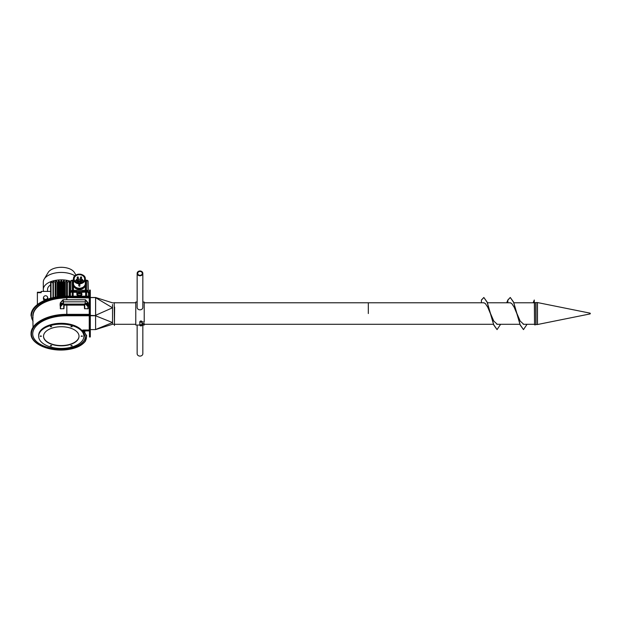 <?xml version="1.0" encoding="UTF-8"?>
<svg xmlns="http://www.w3.org/2000/svg" width="621" height="621" viewBox="0 0 621 621"><rect width="100%" height="100%" fill="white"/><g stroke="black" fill="none" stroke-linecap="round" stroke-linejoin="round"><path stroke-width="0.93" d="M368.315 313.543L368.315 302.784L368.315 313.543M534.526 313.543L534.526 324.457C534.627 325.07 535.046 325.07 535.799 324.457L535.799 302.629L534.526 302.629L534.526 313.543M535.954 320.203L535.954 324.535L537.398 324.535L537.398 302.551L535.954 302.551L535.954 320.203M589.95 313.954A0.419 0.419 0 0 0 589.95 313.124L589.95 313.954L537.398 324.535M509.903 302.784L511.619 303.358L514.134 307.123L516.874 313.698L520.181 325.016L523.48 329.611L527.043 324.294M506.705 302.784L507.838 299.997L507.838 302.784L507.838 299.997L510.268 297.475L513.575 302.07L516.874 313.38L520.181 321.057L523.72 324.294M534.27 302.784L534.27 299.997L533.128 302.784M507.838 300.168L510.268 297.475L513.575 302.295L516.874 313.698M516.874 313.38L520.181 324.791L523.48 329.611M483.48 302.784L485.187 303.358L487.71 307.123L490.45 313.698L493.757 325.016L497.056 329.611L500.619 324.294M481.415 302.784L481.415 299.997L483.844 297.475L487.143 302.07L490.45 313.38L493.757 321.057L497.297 324.294M481.415 300.168L483.844 297.475L487.143 302.295L490.45 313.698M490.45 313.38L493.757 324.791L497.056 329.611M141.666 325.699A1.056 0.567 180 0 0 141.759 325.645A1.056 0.567 180 0 0 141.999 325.28A1.056 0.567 180 0 0 141.976 325.163A1.056 0.567 180 0 0 140.827 324.721A1.056 0.567 180 0 0 139.888 325.28A1.056 0.567 180 0 0 140.129 325.645A1.056 0.567 180 0 0 140.222 325.699M141.767 325.365A0.846 0.458 0 0 1 141.596 325.753A0.846 0.458 0 0 1 140.292 325.753A0.846 0.458 0 0 1 140.571 325.055A0.846 0.458 0 0 1 141.767 325.365M139.888 325.28L139.888 322.61A1.056 0.567 0 0 1 140.827 322.043A1.056 0.567 0 0 1 141.976 322.485A1.056 0.567 0 0 1 141.999 322.61L141.999 325.28M142.108 324.209L142.527 323.502L144.219 323.502L144.219 324.038L141.999 323.898M139.888 324.449L139.779 321.787C140.556 320.661 141.332 320.661 142.108 321.787L144.219 322.221L144.219 302.047L142.838 302.047M144.219 324.038L144.219 325.039L141.999 325.039M137.148 302.047L135.766 302.047L135.766 325.039L139.888 325.039M142.838 325.039L142.838 353.698A2.841 2.399 180 0 1 139.997 356.097A2.841 2.399 180 0 1 137.148 353.698L137.148 325.039M142.838 273.387L142.838 307.434A2.841 2.399 180 0 1 139.997 309.832A2.841 2.399 180 0 1 137.148 307.434L137.148 273.387A2.841 2.399 0 0 0 139.997 275.786A2.841 2.399 0 0 0 142.838 273.387A2.841 2.399 0 0 0 140.688 271.059A2.841 2.399 0 0 0 137.489 272.254A2.841 2.399 0 0 0 137.148 273.387M137.978 272.479A2.282 1.925 180 0 1 142.279 273.387A2.282 1.925 180 0 1 137.707 273.387A2.282 1.925 180 0 1 137.978 272.479M82.345 330.628L82.275 330.814A22.83 12.28 0 0 1 83.75 333.477A19.018 10.223 180 0 1 85.17 337.358A19.018 10.223 180 0 1 84.045 340.828L84.045 340.673A19.018 10.223 180 0 0 85.17 337.281M82.577 330.124L82.275 330.814M33.029 321.43L31.05 315.592C30.623 305.043 47.794 295.922 66.835 296.17L89.253 296.233L89.253 315.763L66.835 315.763A34.116 18.343 180 0 0 32.719 334.106A28.201 15.16 180 0 0 66.517 348.963A23.621 12.699 180 0 0 84.045 340.828M89.253 315.763L89.253 330.015L83.23 330.015L83.23 330.915L89.253 330.915L89.253 330.17L83.23 330.17M32.719 334.028A28.201 15.16 180 0 0 66.517 348.808A23.621 12.699 180 0 0 84.045 340.673M66.835 304.748L66.835 314.35L89.253 314.35L66.835 314.35L66.835 315.08A35.381 19.026 180 0 0 31.446 334.106A29.466 15.843 180 0 0 66.773 349.639A24.894 13.383 180 0 0 85.24 341.061A20.283 10.906 180 0 0 82.345 330.783M89.253 297.638L66.835 297.638A34.008 18.288 180 0 0 32.82 315.926L33.029 327.376M83.23 330.644L82.531 330.644M51.333 326.429L50.705 326.429M71.842 326.429L71.205 326.429M82.096 335.984L81.46 335.984M71.842 345.532L71.205 345.532M51.333 345.532L50.705 345.532M41.087 335.984L40.45 335.984M83.889 335.65A22.62 12.164 180 0 0 83.889 335.472A22.62 12.164 180 0 0 61.269 323.308A22.62 12.164 180 0 0 38.649 335.472A22.62 12.164 180 0 0 38.657 335.65M38.649 335.472L38.649 335.829A22.62 12.164 0 0 1 61.269 323.665A22.62 12.164 0 0 1 83.889 335.829A22.62 12.164 180 0 0 61.269 323.665A22.62 12.164 180 0 0 38.649 335.829L38.649 336.008A22.62 12.164 0 0 1 61.269 323.844A22.62 12.164 0 0 1 83.889 336.008A22.62 12.164 0 0 1 83.889 336.14M40.287 336.054L41.25 336.054M41.351 336.14L40.186 336.14L41.351 336.14M50.542 345.602L51.496 345.602M51.605 345.687L50.433 345.687L51.605 345.687M71.042 345.602L72.005 345.602M72.106 345.687L70.941 345.687L72.106 345.687M81.297 336.054L82.259 336.054M82.36 336.14L81.196 336.14L82.36 336.14M50.542 326.506L51.496 326.506M51.605 326.592L50.433 326.592L51.605 326.592M71.042 326.506L72.005 326.506M72.106 326.592L70.941 326.592L72.106 326.592M83.889 335.472L83.889 335.829A22.62 12.164 0 0 1 83.889 335.922M43.517 336.279A17.761 9.548 0 0 1 61.269 326.724A17.761 9.548 0 0 1 79.03 336.279A17.761 9.548 0 0 1 61.269 345.827A17.761 9.548 0 0 1 43.517 336.279M43.517 336.14A17.761 9.548 180 0 0 61.269 345.555A17.761 9.548 180 0 0 79.03 336.14M70.895 345.827L72.16 345.827L70.895 345.827M50.386 345.827L51.652 345.827L50.386 345.827M40.132 336.279L41.397 336.279L40.132 336.279M50.386 326.724L51.652 326.724L50.386 326.724M70.895 326.724L72.16 326.724L70.895 326.724M81.141 336.279L82.414 336.279L81.141 336.279M38.649 336.279A22.62 12.164 0 0 1 61.269 324.115A22.62 12.164 0 0 1 83.889 336.279A22.62 12.164 0 0 1 61.269 348.435A22.62 12.164 0 0 1 38.649 336.279L38.649 336.008A22.62 12.164 0 0 1 61.269 323.844A22.62 12.164 0 0 1 83.889 336.008L83.889 336.279M43.656 291.404A17.97 9.664 0 0 1 43.307 289.502A17.97 9.664 0 0 1 50.712 281.686L50.658 298.259M50.619 284.829A13.74 7.39 180 0 0 47.53 289.502L47.53 291.404M52.995 283.075L50.712 281.686A17.97 9.664 0 0 1 53.111 280.894L53.018 297.669M55.572 282.765L53.111 280.894A17.97 9.664 0 0 1 55.719 280.312L55.579 297.149L55.572 280.42M58.273 282.291A13.74 7.39 180 0 0 58.063 282.314A13.74 7.39 180 0 0 57.737 282.361L55.719 280.312A17.97 9.664 0 0 1 58.459 279.955L58.281 296.729M58.708 280.048L58.459 279.955A17.97 9.664 0 0 1 61.269 279.838L60.524 282.12A13.74 7.39 180 0 0 60.198 282.136A13.74 7.39 180 0 0 59.864 282.151L58.708 280.048L58.708 296.675M61.495 279.955L61.269 279.838A17.97 9.664 0 0 1 64.087 279.955L62.682 282.151A13.74 7.39 180 0 0 62.348 282.136A13.74 7.39 180 0 0 62.015 282.12L61.495 279.955L61.495 296.388M64.266 280.071L64.266 296.217L64.087 279.955A17.97 9.664 0 0 1 66.827 280.312L64.801 282.361A13.74 7.39 180 0 0 64.483 282.314A13.74 7.39 180 0 0 64.266 282.291M66.967 296.17L66.827 280.312A17.97 9.664 0 0 1 69.428 280.894L66.975 282.765M69.529 296.17L69.428 280.894A17.97 9.664 0 0 1 70.747 281.29M70.724 282.26L69.552 283.075M43.307 289.502L43.307 282.097A17.97 9.664 0 0 1 44.169 279.132A17.97 9.664 0 0 1 57.714 272.627A17.97 9.664 0 0 1 74.893 275.794M44.169 279.132L48.197 272.425A13.74 7.39 0 0 1 61.269 267.302A13.74 7.39 0 0 1 74.349 272.425L75.917 275.033M45.597 295.728A2.166 1.832 180 0 1 45.597 299.384A2.166 1.832 180 0 1 45.597 295.728M47.763 297.56L47.763 298.724A2.166 1.832 180 0 1 47.701 299.167M44.611 300.354A2.166 1.832 180 0 1 43.423 298.724L43.423 297.56M50.619 281.779L50.619 298.266L50.619 291.404L41.188 291.404L41.188 292.701L37.384 292.701L37.384 292.235L41.188 292.235M37.384 304.531L37.384 292.701M90.309 317.199L89.89 317.199L89.89 290.108L89.89 336.978L89.89 317.199L89.471 317.199L89.471 290.108L90.309 290.108L90.309 336.978L89.471 336.978L89.471 317.199M86.49 290.271L86.49 280.816L87.848 280.816L88.058 290.954L87.879 280.816L86.987 280.218L86.49 280.218L86.49 290.271M87.74 290.838A1.335 0.714 180 0 0 86.591 290.488L85.535 290.488L85.535 285.179L85.411 290.605L86.591 290.605L86.591 291.288A2.01 1.079 0 0 1 88.601 292.367L88.407 293.034A1.816 0.978 180 0 0 86.591 292.056L81.941 292.297L86.591 291.909L86.591 291.288L81.941 291.288L86.591 291.288L86.591 296.17L86.591 292.056A1.816 0.978 0 0 1 88.407 293.034L88.601 292.988A2.01 1.079 180 0 0 86.591 291.909A2.01 1.079 0 0 1 88.601 292.988L88.601 292.367A2.01 1.079 180 0 0 86.591 291.288L86.591 290.605A1.692 0.908 0 0 1 88.283 291.513A1.692 0.908 180 0 0 86.591 290.605L85.325 290.302L85.325 285.644L85.411 290.605M85.325 279.706L85.535 281.802L85.535 280.304A0.955 0.512 180 0 0 86.49 280.816A0.955 0.512 0 0 1 85.636 280.529A0.955 0.512 0 0 1 85.535 280.304L85.535 281.802L85.333 279.706M73.488 290.302L85.325 290.302L73.488 290.302L73.488 285.707L73.488 290.302M73.27 279.815L73.27 280.304A0.955 0.512 0 0 1 73.177 280.529A0.955 0.512 0 0 1 72.323 280.816L72.323 280.218L70.926 280.816L70.755 290.954L70.965 280.816L72.323 280.816L72.323 290.434L72.323 280.816A0.955 0.512 180 0 0 73.27 280.304L73.418 279.698M73.27 290.434L73.27 285.256L73.27 290.488L72.215 290.605L73.394 290.605L72.215 290.605A1.692 0.908 180 0 0 70.522 291.513L70.522 291.513A1.692 0.908 0 0 1 72.215 290.605L73.27 290.488M70.538 291.389L70.755 280.909L70.538 291.389L70.755 280.909L72.323 280.218A1.847 0.994 180 0 0 73.27 280.071A1.847 0.994 180 0 1 72.323 280.218L72.323 280.816L70.926 280.816L71.648 280.312M88.283 291.513L86.591 290.488M72.215 291.288L72.215 292.056L73.169 292.056L73.169 296.17L73.169 292.056L72.215 292.056A1.816 0.978 180 0 0 70.398 293.034L70.398 296.17L70.212 292.367A2.01 1.079 0 0 1 72.215 291.288L76.864 291.288L72.215 291.288A2.01 1.079 180 0 0 70.212 292.367L70.212 296.17L70.398 293.034A1.816 0.978 0 0 1 72.215 292.056L76.864 291.909L76.864 294.23A2.538 2.142 0 0 0 78.324 296.17A2.538 2.142 0 0 1 76.864 294.23L77.082 294.005A2.329 1.964 0 0 0 81.731 294.005L81.731 291.513L77.082 291.513L77.082 294.005L76.864 291.622L81.731 291.513L81.731 294.005A2.329 1.964 180 0 1 77.082 294.005L76.864 294.121A2.538 2.142 0 0 0 78.673 296.17A2.538 2.142 180 0 1 76.864 294.121L76.864 291.909L72.215 291.909A2.01 1.079 180 0 0 70.212 292.988L70.212 292.367L70.212 292.988A2.01 1.079 0 0 1 72.215 291.909L72.215 291.288M88.275 291.389L88.058 280.925L86.49 280.816L86.987 280.203L88.05 280.909L88.275 291.389L87.879 280.816M85.535 280.071A1.847 0.994 180 0 0 86.49 280.218A1.847 0.994 180 0 1 85.535 280.071L88.003 280.839M70.802 280.839L73.27 280.063M87.91 280.808L87.157 280.312M72.215 290.488A1.335 0.714 180 0 0 71.073 290.838M85.535 290.488L86.591 290.434M80.505 280.482A1.001 0.815 0 0 0 80.047 281.049A1.001 0.815 180 0 1 80.505 280.482M80.086 281.127L80.14 281.119A0.893 0.73 180 0 1 80.505 280.529A0.893 0.73 0 0 0 81.522 281.724A0.893 0.73 180 0 1 80.14 281.119L80.086 281.127M78.727 281.049A1.001 0.815 0 0 0 78.269 280.482A1.001 0.815 180 0 1 78.727 281.049L78.269 280.467M78.269 280.529A0.893 0.73 180 0 1 78.634 281.119L78.634 281.119A0.893 0.73 180 0 1 77.252 281.724A0.893 0.73 0 0 0 78.269 280.529M78.65 281.344A0.737 0.605 180 0 1 80.132 281.344L80.132 283.184L80.132 281.344A0.737 0.605 0 0 0 78.65 281.344L80.132 281.344L78.65 281.344A0.737 0.605 0 0 0 80.132 281.344A0.737 0.605 180 0 1 78.65 281.344L78.65 283.184L78.65 281.344C79.263 280.436 79.752 280.436 80.132 281.344M77.214 277.37A0.528 0.427 180 0 1 78.269 277.37L78.269 281.119A0.528 0.427 0 0 0 77.252 280.956L77.252 281.282A0.528 0.427 0 0 0 78.269 281.119L78.269 277.37A0.528 0.427 0 0 0 77.214 277.37L78.269 277.37L77.214 277.37A0.528 0.427 0 0 0 78.269 277.37A0.528 0.427 180 0 1 77.214 277.37L77.214 279.729L77.214 277.37C77.827 276.749 78.184 276.749 78.269 277.37M78.65 281.515A1.001 0.815 180 0 1 77.252 281.88A1.001 0.815 0 0 0 78.65 281.515M77.252 282.299A1.056 0.862 0 0 0 78.65 281.973A1.056 0.862 180 0 1 77.252 282.299M80.505 277.37A0.528 0.427 180 0 1 81.561 277.37L81.561 279.729L81.561 277.37A0.528 0.427 0 0 0 80.505 277.37L81.561 277.37L80.505 277.37A0.528 0.427 0 0 0 81.561 277.37A0.528 0.427 180 0 1 80.505 277.37L80.505 281.119L80.505 277.37C81.118 276.749 81.475 276.749 81.561 277.37M81.522 280.956A0.528 0.427 0 0 0 80.505 281.119A0.528 0.427 180 0 1 81.522 280.956M81.522 281.88A1.001 0.815 180 0 1 80.132 281.515A1.001 0.815 0 0 0 81.522 281.88M80.132 281.973A1.056 0.862 0 0 0 81.522 282.299A1.056 0.862 180 0 1 80.132 281.973M81.522 279.916A0.528 0.427 180 0 1 82.577 279.916L82.577 282.345L82.577 279.916A0.528 0.427 0 0 0 81.522 279.916L82.577 279.916L81.522 279.916A0.528 0.427 0 0 0 82.577 279.916A0.528 0.427 180 0 1 81.522 279.916L81.522 282.858L81.522 279.916C82.135 279.295 82.492 279.295 82.577 279.916M76.197 279.916A0.528 0.427 180 0 1 77.252 279.916L77.252 282.858L77.252 279.916A0.528 0.427 0 0 0 76.197 279.916L77.252 279.916L76.197 279.916A0.528 0.427 0 0 0 77.252 279.916A0.528 0.427 180 0 1 76.197 279.916L76.197 282.345L76.197 279.916C76.81 279.295 77.159 279.295 77.252 279.916M78.269 279.434A2.81 2.29 180 0 1 80.505 279.434A2.81 2.29 0 0 0 78.269 279.434M74.132 278.969A5.255 4.277 180 0 1 79.387 274.692A5.255 4.277 180 0 1 84.642 278.969L84.751 278.907A5.356 4.363 0 0 0 79.387 274.544A5.356 4.363 0 0 0 74.031 278.907L74.132 278.969A5.255 4.277 180 0 1 79.387 274.692A5.255 4.277 180 0 1 84.642 278.969A5.255 4.277 180 0 1 84.642 279.054A5.255 4.277 180 0 1 79.387 283.246A5.255 4.277 180 0 1 74.132 279.054A5.255 4.277 180 0 1 74.132 278.969L74.031 278.907A5.356 4.363 0 0 0 79.387 283.269A5.356 4.363 0 0 0 84.751 278.907L84.642 278.969A5.255 4.277 180 0 1 84.642 279.054C84.86 284.434 73.922 284.434 74.132 279.054A5.255 4.277 180 0 1 74.132 278.969M72.944 283.393A6.451 5.247 180 0 1 73.449 281.352A6.451 5.247 180 0 0 72.944 283.393L72.944 283.393A6.451 5.247 180 0 0 80.668 288.532A6.451 5.247 180 0 0 85.333 281.352A6.451 5.247 180 0 1 85.838 283.393L85.838 283.393A6.451 5.247 180 0 1 79.387 288.641A6.451 5.247 180 0 1 72.944 283.393M73.449 278.969A5.938 4.836 180 0 1 79.387 274.133A5.938 4.836 180 0 1 85.333 278.969L85.333 283.393L85.333 278.969A5.938 4.836 0 0 0 79.387 274.133A5.938 4.836 0 0 0 73.449 278.969L73.557 278.907A5.837 4.751 180 0 1 79.387 274.156A5.837 4.751 180 0 1 85.224 278.907L85.224 278.907A5.837 4.751 180 0 1 79.962 283.634L80.024 283.774A5.938 4.836 0 0 0 85.333 278.969A5.938 4.836 180 0 1 80.024 283.774L80.024 284.263A0.637 0.512 180 0 1 78.758 284.263L78.82 283.634A5.837 4.751 180 0 1 73.557 278.907L73.449 278.969A5.938 4.836 0 0 0 78.758 283.774A5.938 4.836 180 0 1 73.449 278.969L73.449 283.393L73.449 278.969C73.092 272.704 85.682 272.704 85.333 278.969M74.962 281.259A5.147 4.192 180 0 1 76.197 280.102A5.147 4.192 0 0 0 74.962 281.259M78.269 279.303A5.147 4.192 180 0 1 80.505 279.303A5.147 4.192 0 0 0 78.269 279.303M82.577 280.102A5.147 4.192 180 0 1 83.819 281.259A5.147 4.192 0 0 0 82.577 280.102M78.751 281.01A0.652 0.536 180 0 1 80.024 281.01A0.652 0.536 0 0 0 78.758 281.002A0.652 0.536 180 0 1 80.024 281.01A0.652 0.536 0 0 0 78.758 281.002M78.758 285.155L78.758 285.66A0.637 0.512 0 0 0 80.024 285.66L80.024 285.66A0.637 0.512 180 0 1 78.758 285.66L78.758 285.155M73.449 283.393A5.938 4.836 0 0 0 79.387 288.229A5.938 4.836 0 0 0 85.333 283.393A5.938 4.836 0 0 1 77.99 288.09A5.938 4.836 0 0 1 74.109 281.181M72.944 283.587A6.451 5.247 0 0 0 79.387 288.835A6.451 5.247 0 0 0 85.838 283.587A6.451 5.247 180 0 1 79.387 288.835A6.451 5.247 180 0 1 72.944 283.587C72.556 290.387 86.226 290.387 85.838 283.587L85.83 283.603M84.114 287.166A5.69 4.626 180 0 1 74.66 287.166A5.69 4.626 180 0 0 84.114 287.166M73.759 286.157A5.899 4.797 0 0 0 79.387 289.518A5.899 4.797 0 0 0 85.015 286.157A5.899 4.797 180 0 1 79.387 289.518A5.899 4.797 180 0 1 73.759 286.157M78.82 283.634L79.962 283.634L79.962 284.224A0.574 0.466 180 0 1 78.82 284.224L78.82 283.634L78.758 284.263A0.637 0.512 0 0 0 80.024 284.263L79.962 283.634L79.962 284.224A0.574 0.466 180 0 1 78.82 284.224L78.82 283.634M84.751 278.907A5.356 4.363 0 0 0 76.709 275.126A5.356 4.363 0 0 0 76.709 282.687A5.356 4.363 0 0 0 84.751 278.907M81.522 281.282A0.528 0.427 180 0 1 80.505 281.119A0.528 0.427 0 0 0 81.522 281.282M77.687 293.112A1.902 1.607 0 0 0 77.501 293.811L77.532 293.749A1.871 1.584 180 0 1 78.611 292.32A1.871 1.584 0 0 0 79.403 295.332A1.871 1.584 0 0 0 81.281 293.749L81.304 293.811A1.902 1.607 0 0 0 81.118 293.112M80.202 292.32A1.871 1.584 180 0 1 81.281 293.749L80.513 293.042A1.11 0.931 0 0 0 78.293 293.042L78.479 292.98A0.924 0.784 180 0 1 80.334 292.98L80.513 293.042A1.11 0.931 180 0 1 78.293 293.042L77.532 293.749L78.293 293.042A1.11 0.931 180 0 1 80.513 293.042L81.281 293.749A1.871 1.584 0 0 0 80.202 292.32L81.304 293.811A1.902 1.607 180 0 1 77.501 293.811L77.501 293.811A1.902 1.607 0 0 0 81.304 293.811L81.281 293.749A1.871 1.584 180 0 1 77.532 293.749L78.611 292.32L80.202 292.32M80.039 292.98A0.637 0.536 180 0 1 78.774 292.98A0.637 0.536 180 0 1 80.039 292.98A0.637 0.536 180 0 1 79.084 293.446A0.637 0.536 180 0 1 79.084 292.522A0.637 0.536 180 0 1 80.039 292.98M80.489 296.17A2.538 2.142 0 0 0 81.941 294.23L81.941 294.121A2.538 2.142 180 0 1 80.14 296.17A2.538 2.142 0 0 0 81.941 294.121L81.941 294.23A2.538 2.142 0 0 1 80.489 296.17M80.024 293.096A0.637 0.536 0 0 0 78.782 293.096A0.637 0.536 0 0 1 80.024 293.096M81.304 293.904A1.902 1.607 180 0 1 77.501 294.005A1.902 1.607 0 0 0 81.304 294.005M78.479 292.98A0.924 0.784 0 0 0 79.868 293.663A0.924 0.784 0 0 0 79.868 292.305A0.924 0.784 0 0 0 78.479 292.98L78.293 293.042A1.11 0.931 0 0 0 80.513 293.042L80.334 292.98A0.924 0.784 180 0 1 78.479 292.98M81.941 291.622L76.864 291.622M81.731 291.443L77.082 291.443M76.864 292.297L76.864 291.288L76.864 292.297L73.169 292.297L76.864 292.297M85.644 292.056L86.591 292.056L85.644 292.056L85.644 296.17L85.644 292.056M88.407 296.17L88.407 293.034L88.407 296.17M72.215 296.17L72.215 292.056L72.215 296.17M87.499 290.597A0.986 0.528 180 0 0 85.877 290.434A0.986 0.528 0 0 1 87.499 290.597M114.621 307.108L114.435 325.513L114.621 307.108M95.657 329.565L112.541 324.247L112.51 304.515M112.525 307.791L95.626 297.684L95.626 315.282L112.525 307.791M95.603 329.518L112.51 322.563L95.603 315.794L95.595 329.363M90.309 315.39L95.595 315.639M90.309 329.588L95.595 329.588L95.595 297.498L90.309 297.498M90.309 315.724L95.595 315.724M90.309 315.561L95.595 315.561L90.309 315.491M90.309 297.568L95.595 297.568M86.816 305.027A0.9 0.761 180 0 1 87.507 305.672M60.99 305.672A0.9 0.761 180 0 1 61.681 305.027M87.918 305.284A1.428 1.203 0 0 0 86.342 304.585M85.628 303.933A1.428 1.203 180 0 1 87.545 305.711M62.154 304.585A1.428 1.203 0 0 0 60.571 305.284M60.943 305.711A1.428 1.203 180 0 1 62.861 303.933M88.229 303.087L88.229 306.518L85.45 303.762A0.737 0.396 180 0 0 85.31 303.669L85.31 300.238A0.737 0.396 0 0 1 85.45 300.331L88.229 303.087L84.945 303.366M85.31 303.669L87.941 306.681L88.229 306.347M84.813 301.845L63.684 301.845M63.552 301.961L63.179 303.669A0.737 0.396 180 0 0 63.039 303.762L60.268 306.518L60.082 304.802L60.268 302.916L63.039 300.331A0.737 0.396 0 0 1 63.179 300.238L62.985 299.78L60.268 302.916M60.268 306.347L60.555 306.681L63.195 303.661M88.229 302.916L85.512 299.78L85.294 300.23M63.195 300.23L63.552 301.744M85.45 300.331L85.45 299.749L63.039 299.749L63.039 300.331M63.552 303.366L60.268 303.087M88.407 304.802L87.941 308.823L84.51 308.637L84.285 304.903M64.204 304.903L63.979 308.637L60.555 308.823L60.082 304.802M513.831 302.784L534.37 302.784L534.526 324.457M589.95 313.124L537.476 302.559L537.476 324.527M142.527 324.038L142.527 323.502M89.253 315.08L66.835 315.08M31.05 315.592L31.446 315.926A29.466 15.843 180 0 0 33.029 321.057M32.82 315.926A28.092 15.106 180 0 0 33.029 317.773M89.253 296.17L66.835 296.17L66.835 296.9A35.381 19.026 180 0 0 31.446 315.926M66.835 297.638L89.253 297.933M33.029 316.105A33.798 18.172 0 0 1 66.835 297.933L66.835 299.749M89.253 296.9L66.835 296.9M83.587 330.915L86.715 335.782L85.24 341.061M85.566 340.945C82.081 345.656 75.832 348.567 66.812 349.693C49.191 351.921 30.522 343.848 31.05 333.772L31.446 334.106M69.141 296.17L69.141 280.94M67.379 296.17L67.379 282.648M66.556 296.17L66.556 280.382M65.314 296.186L65.314 282.221M64.801 296.201L64.801 282.361M63.831 296.233L63.831 280.048M63.14 296.271L63.14 281.965M62.682 296.295L62.682 282.151M62.015 296.341L62.015 282.12M61.619 296.372L61.619 281.903M61.052 296.419L61.052 279.955M60.928 296.434L60.928 281.903M60.524 296.473L60.524 282.12M59.864 296.535L59.864 282.151M59.406 296.59L59.406 281.965M57.737 296.799L57.737 282.361M57.233 296.877L57.233 282.221M55.991 297.079L55.991 280.382M55.168 297.226L55.168 282.648M53.406 297.583L53.406 280.94M51.015 298.158L51.015 281.709M95.657 297.513L112.541 302.838L114.225 302.838L114.435 324.457M85.31 303.087L85.31 300.238M85.341 304.096L63.148 304.096M63.179 303.087L63.179 300.238M63.039 304.344L63.039 303.762M63.73 308.823L63.73 305.361A1.211 0.652 180 0 1 64.941 304.709L83.548 304.709A1.211 0.652 180 0 1 84.759 305.361L84.759 308.823M87.941 306.681L87.941 308.823M62.985 304.422L85.512 304.422M60.555 306.681L60.555 308.823M63.73 305.361L63.979 305.167A0.963 0.52 0 0 1 63.979 305.136A0.963 0.52 0 0 1 64.173 304.857M63.979 308.637L63.986 305.121M84.51 308.637L84.759 305.361M63.132 299.78L85.364 299.78M60.307 308.637L60.307 306.72M88.182 308.637L88.182 306.72M85.45 304.344L85.45 303.762M144.219 324.294L493.493 324.294M496.816 324.294L519.917 324.294M523.239 324.294L534.37 324.294M144.219 302.784L484.077 302.784M487.407 302.784L510.509 302.784M114.621 324.294L135.766 324.294M114.621 302.784L135.766 302.784M89.253 330.915L83.23 330.915M31.05 333.772C30.623 323.223 47.794 314.102 66.835 314.35M84.86 332.173L84.86 330.915M69.552 296.17L69.552 280.995M66.975 296.17L66.975 280.42M58.273 296.729L58.273 280.071M52.995 297.669L52.995 280.995M72.215 290.434L70.522 291.513M80.505 280.467L80.047 281.049M80.024 285.66C79.83 286.366 79.41 286.366 78.758 285.66M114.225 303.025L114.621 302.629M112.541 324.247L114.225 324.247M84.51 305.136L63.979 305.136M85.434 299.749L63.063 299.749"/></g></svg>
